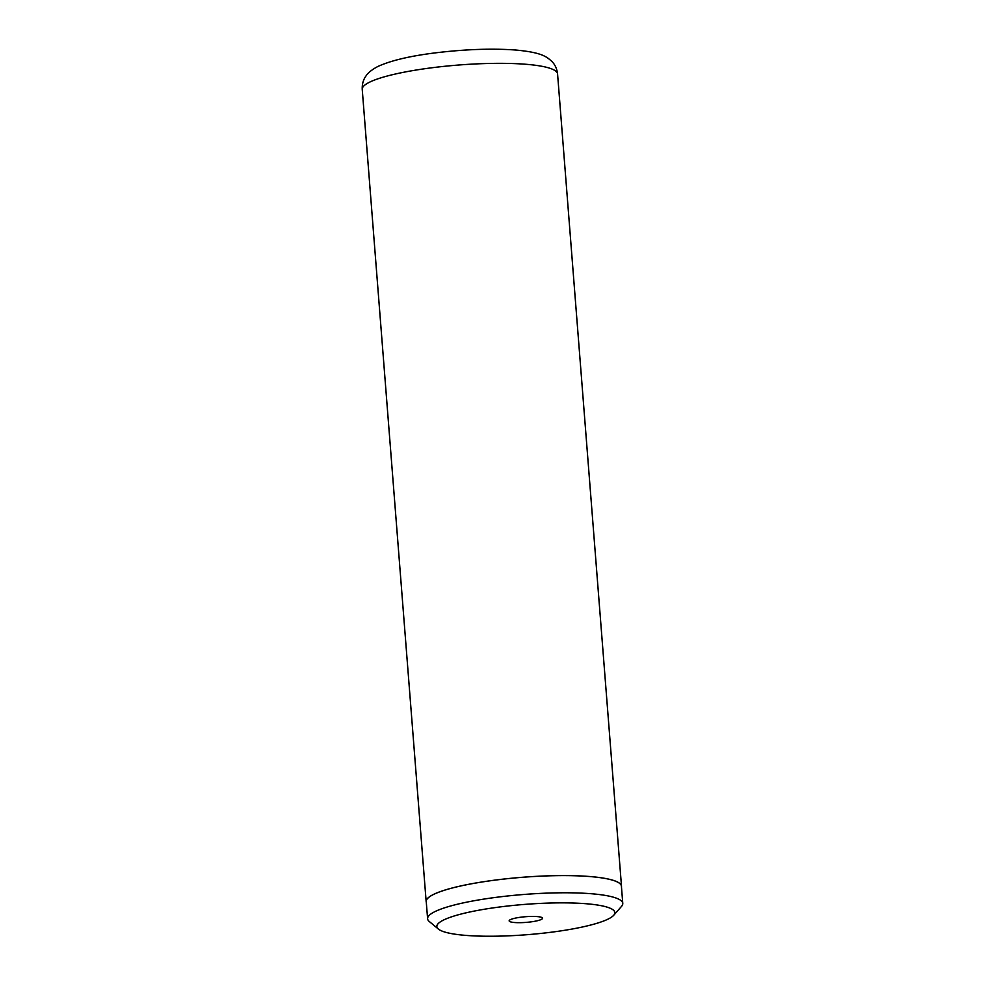 <?xml version="1.0" encoding="UTF-8"?>
<svg xmlns="http://www.w3.org/2000/svg" width="985" height="985" viewBox="0 0 985 985"><rect width="100%" height="100%" fill="white"/><g stroke="black" fill="none" stroke-linecap="round" stroke-linejoin="round"><path stroke-width="1.48" d="M438.941 929.483A89.266 15.194 175.5 0 0 528.403 934.593A89.266 15.194 175.5 0 0 613.717 915.262A89.266 15.194 175.5 0 0 612.756 909.623A89.266 15.194 175.5 0 0 507.964 905.991A89.266 15.194 175.5 0 0 438.399 929.064A89.266 15.194 175.5 0 0 438.941 929.483M613.717 915.262L621.523 906.385A97.884 16.659 175.5 0 0 622.766 903.405A97.884 16.659 175.5 0 0 620.476 900.192A97.884 16.659 175.5 0 0 513.936 895.34A97.884 16.659 175.5 0 0 427.601 918.771A97.884 16.659 175.5 0 0 429.288 921.517L438.399 929.064M542.156 917.688A16.757 2.856 175.5 0 0 525.374 916.727A16.757 2.856 175.5 0 0 509.356 920.359A16.757 2.856 175.5 0 0 509.54 921.418A16.757 2.856 175.5 0 0 529.204 922.095A16.757 2.856 175.5 0 0 542.267 917.761A16.757 2.856 175.5 0 0 542.156 917.688M622.766 903.405L621.412 886.217A97.884 16.659 175.5 0 0 619.122 883.016A97.884 16.659 175.5 0 0 512.582 878.164A97.884 16.659 175.5 0 0 426.246 901.583L427.601 918.771M621.473 886.919A97.971 16.671 175.5 0 0 621.498 886.217A97.971 16.671 175.5 0 0 619.208 883.003A97.971 16.671 175.5 0 0 512.569 878.14A97.971 16.671 175.5 0 0 426.16 901.583A97.971 16.671 175.5 0 0 426.296 902.285M362.234 89.34C362.037 83.897 363.391 79.305 366.297 75.549C366.925 74.392 370.643 70.021 378.548 66.167C391.968 60.208 411.57 55.702 437.365 52.624C466.594 49.201 492.808 48.351 516.005 50.05C535.175 51.885 542.821 54.52 548.3 58.41L551.452 61.021C554.887 64.271 556.931 68.581 557.572 73.961A97.971 16.671 175.5 0 0 555.281 70.748A97.971 16.671 175.5 0 0 448.643 65.897A97.971 16.671 175.5 0 0 362.234 89.34L426.16 901.583M621.498 886.217L557.572 73.961"/></g></svg>
